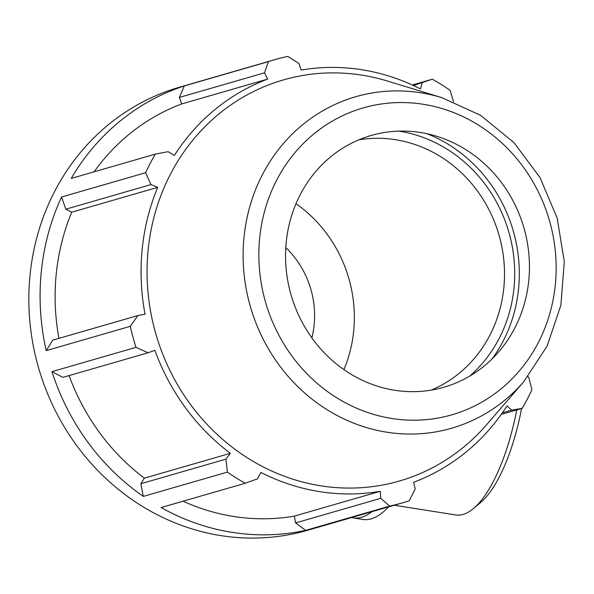 <?xml version="1.0" encoding="UTF-8"?>
<svg xmlns="http://www.w3.org/2000/svg" width="594" height="594" viewBox="0 0 594 594"><rect width="100%" height="100%" fill="white"/><g stroke="black" fill="none" stroke-linecap="round" stroke-linejoin="round"><path stroke-width="0.89" d="M179.381 97.431L264.523 72.824L268.339 61.65L184.296 85.937L179.381 97.431L181.734 103.928A214.471 198.314 73.9 0 0 94.112 171.815M184.296 85.937A230.613 213.246 73.9 0 0 71.25 178.423L155.294 154.136L168.147 151.678L174.332 155.48A214.471 198.314 73.9 0 1 267.701 79.091L181.734 103.928M52.762 340.147L46.221 350.623L130.264 326.336L137.905 315.548L52.762 340.147M65.837 209.185L150.98 184.585L145.597 172.72L61.553 197.008L65.837 209.185L71.74 212.199A214.471 198.314 73.9 0 0 58.947 338.365M61.553 197.008A230.613 213.246 73.9 0 0 46.221 350.623M140.823 483.739L143.325 496.398L227.368 472.111L225.965 459.132L140.823 483.739L144.379 478.17L230.346 453.326L225.965 459.132M69.097 375.594A214.471 198.314 73.9 0 0 144.379 478.17M51.96 371.644L62.934 377.376L148.077 352.777L136.011 347.356L51.96 371.644A230.613 213.246 73.9 0 0 143.325 496.398M183.071 501.202A214.471 198.314 73.9 0 0 294.32 516.134L380.286 491.29A214.471 198.314 73.9 0 1 260.907 472.445L257.514 478.868L245.188 483.256L161.137 507.543A230.613 213.246 73.9 0 0 305.68 530.36L389.723 506.073L380.739 498.321L295.597 522.928L305.68 530.36M294.32 516.134L295.597 522.928M501.277 414.382L522.223 408.33L511.56 410.157L507.016 405.88A214.471 198.314 73.9 0 1 413.654 482.269L415.184 489.011L409.177 500.816A230.613 213.246 73.9 0 1 402.777 502.784A230.613 213.246 73.9 0 1 389.723 506.073M148.077 352.777L154.886 350.289A214.471 198.314 73.9 0 0 230.346 453.326M527.88 376.707L528.734 377.249L531.92 389.746A230.613 213.246 73.9 0 1 522.223 408.33M71.74 212.199L157.7 187.355A214.471 198.314 73.9 0 0 145.04 314.226L137.905 315.548M150.98 184.585L157.7 187.355M264.523 72.824L267.701 79.091M413.424 85.499L432.328 79.21L412.318 84.994M422.2 82.967L420.448 88.914A214.471 198.314 73.9 0 0 301.069 70.07L298.968 63.513L287.793 56.393A230.613 213.246 73.9 0 0 274.74 59.682A230.613 213.246 73.9 0 0 268.339 61.65M274.74 59.682L179.447 87.221A230.613 213.246 73.9 0 0 38.603 367.961A230.613 213.246 73.9 0 0 307.477 530.316L402.777 502.784M380.286 491.29L380.739 498.321M511.56 410.157L502.39 412.808M432.328 79.21A230.613 213.246 73.9 0 1 450.148 90.355L453.452 101.693M358.873 139.82A131.029 121.161 -106.1 0 1 503.838 287.719A131.029 121.161 -106.1 0 1 431.199 390.132M469.832 376.039A138.892 128.43 73.9 0 0 513.996 288.038A138.892 128.43 73.9 0 0 399.064 131.126M492.04 358.969A143.845 133.004 73.9 0 0 518.577 288.758A143.845 133.004 73.9 0 0 426.952 133.724M343.919 369.624A131.029 121.161 73.9 0 0 353.668 331.11A131.029 121.161 73.9 0 0 295.975 203.712M441.802 97.639L387.459 81.044A208.776 193.05 73.9 0 0 162.504 191.431A208.776 193.05 73.9 0 0 237.563 451.202A208.776 193.05 73.9 0 0 486.724 424.599L523.841 381.578L547.104 346.109L560.877 305.242L564.3 261.635L557.179 218.117L539.991 177.517L513.832 142.456L480.39 115.229L441.802 97.639A172.542 159.548 73.9 0 0 420.641 92.753A172.542 159.548 73.9 0 0 253.965 317.745A172.542 159.548 73.9 0 0 523.841 381.578M155.294 154.136A230.613 213.246 73.9 0 0 145.597 172.72M130.264 326.336A230.613 213.246 73.9 0 0 136.011 347.356M227.368 472.111A230.613 213.246 73.9 0 0 245.188 483.256M528.764 280.517A131.029 121.161 73.9 0 0 436.434 136.197A131.029 121.161 73.9 0 0 286.226 242.226A131.029 121.161 73.9 0 0 358.256 378.274A131.029 121.161 73.9 0 0 498.73 351.819A131.029 121.161 73.9 0 0 528.764 280.517M311.88 337.912A88.328 81.675 73.9 0 0 314.144 324.873A88.328 81.675 73.9 0 0 285.796 247.624M516.787 409.897A126.18 44.09 99 0 1 473.463 508.531A126.18 44.09 99 0 1 455.798 514.953L394.268 505.242M473.463 508.531L480.591 502.539A118.614 41.446 -81 0 0 521.569 408.516M372.03 511.664A145.114 50.705 99 0 1 353.14 517.909A145.114 50.705 99 0 1 351.551 517.582M388.521 506.905A145.114 50.705 99 0 1 362.837 519.438L353.14 517.909M555.323 284.712A159.727 147.698 -106.1 0 1 391.81 418.48A159.727 147.698 -106.1 0 1 259.667 238.038A159.727 147.698 -106.1 0 1 423.173 104.262A159.727 147.698 -106.1 0 1 555.323 284.712"/></g></svg>
